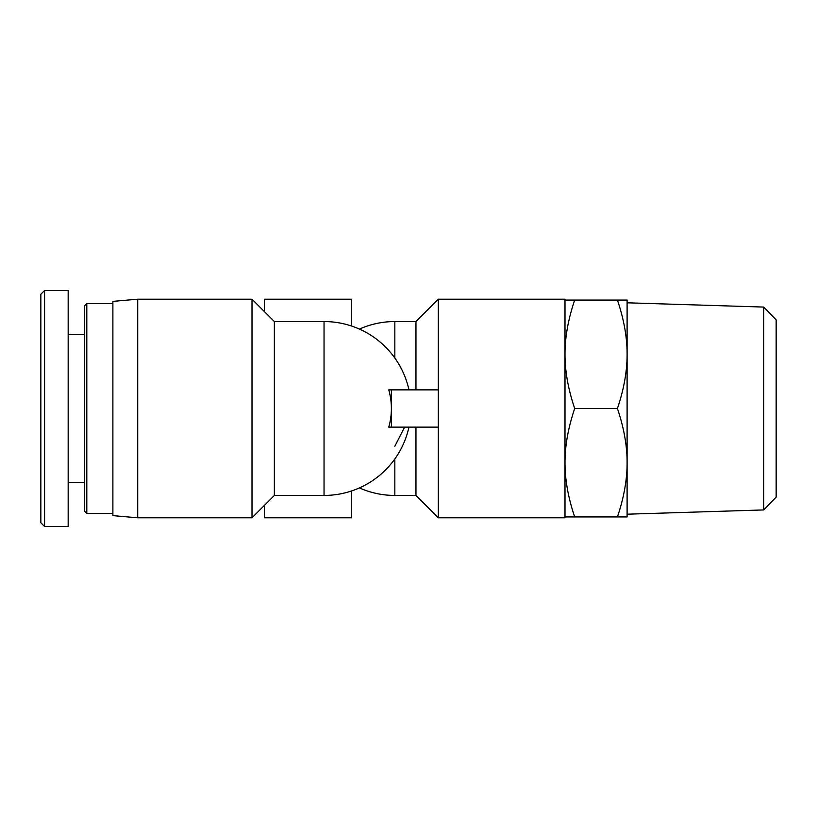 <?xml version="1.0" encoding="UTF-8"?>
<svg xmlns="http://www.w3.org/2000/svg" width="817" height="817" viewBox="0 0 817 817"><rect width="100%" height="100%" fill="white"/><g stroke="black" fill="none" stroke-linecap="round" stroke-linejoin="round"><path stroke-width="1.23" d="M763.732 509.931L776.15 497.124L776.15 319.876L763.732 307.069L763.732 509.931L627.099 514.199M564.996 300.064L574.688 300.064C568.193 319.273 564.966 337.339 564.996 354.282C564.966 371.224 568.193 389.29 574.688 408.5C568.193 427.7 564.966 445.776 564.996 462.718C564.966 479.65 568.193 497.727 574.688 516.926L564.996 516.926M617.417 408.5C623.912 389.29 627.139 371.224 627.099 354.282L627.099 462.718C627.139 445.776 623.912 427.7 617.417 408.5L574.688 408.5M617.417 300.064L627.099 300.064L627.099 354.282C627.139 337.339 623.912 319.273 617.417 300.064L574.688 300.064M627.099 516.926L617.417 516.926C623.912 497.727 627.139 479.65 627.099 462.718L627.099 516.926M574.688 516.926L617.417 516.926M391.384 427.128L391.384 408.5A67.351 67.351 0 0 1 388.759 427.128L438.31 427.128L438.31 389.872L388.759 389.872A67.351 67.351 0 0 1 391.384 408.5L391.384 389.872M137.726 517.804L112.889 515.629L112.889 301.371L137.726 299.196L137.726 517.804L252.004 517.804L252.004 299.196L137.726 299.196M351.361 491.037L351.361 517.804L264.422 517.804L264.422 505.376M394.836 358.03L394.836 321.551L415.955 321.551L415.955 389.872M415.955 321.551L438.31 299.196L438.31 389.872M264.422 311.614L264.422 299.196L351.361 299.196L351.361 325.963M408.96 389.862A86.949 86.949 0 0 0 324.043 321.551L324.043 495.439L274.359 495.439L274.359 321.551L252.004 299.196M404.609 427.128L394.836 446.266M415.955 427.128L415.955 495.439L438.31 517.804L564.996 517.804L564.996 299.196L438.31 299.196M438.31 427.128L438.31 517.804M40.85 522.778L44.578 526.505L44.578 290.495L68.179 290.505L68.179 526.495L44.578 526.495L40.85 522.778L40.85 294.222L44.578 290.495M86.806 303.546L84.325 306.028L84.325 510.972L86.806 513.454L86.806 303.546L112.889 303.546M68.179 334.592L84.325 334.592M394.836 458.97L394.836 495.439L415.955 495.439M763.732 307.069L627.099 302.801M324.043 495.439A86.949 86.949 0 0 0 408.96 427.128M324.043 321.551L274.359 321.551M394.836 321.551A86.949 86.949 0 0 0 359.439 329.088M359.439 487.912A86.949 86.949 0 0 0 394.836 495.439M274.359 495.439L252.004 517.804M86.806 513.454L112.889 513.454M68.179 482.398L84.325 482.398"/></g></svg>
